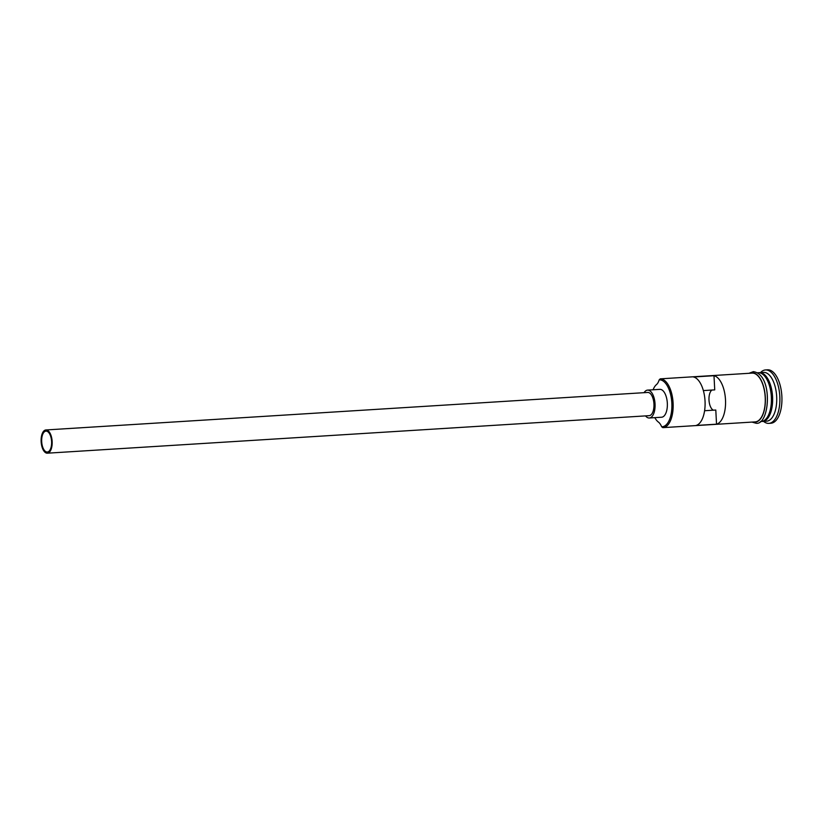 <?xml version="1.0" encoding="UTF-8"?>
<svg xmlns="http://www.w3.org/2000/svg" width="823" height="823" viewBox="0 0 823 823"><rect width="100%" height="100%" fill="white"/><g stroke="black" fill="none" stroke-linecap="round" stroke-linejoin="round"><path stroke-width="1.23" d="M661.651 426.756A23.507 11.111 -93.6 0 0 661.949 426.756A23.507 11.111 -93.6 0 0 671.835 403.095A23.507 11.111 -93.6 0 0 659.49 379.825A23.507 11.111 -93.6 0 0 659.192 379.835L660.262 378.847A24.433 11.543 86.4 0 1 673.08 402.776A24.433 11.543 86.4 0 1 663.06 427.631A24.433 11.543 86.4 0 1 662.824 427.641L661.651 426.756A13.96 6.594 -93.6 0 0 658.41 422.086A20.009 9.454 -93.6 0 1 654.83 417.652M46.098 431.118A10.473 4.948 -93.6 0 0 45.995 431.118A10.473 4.948 -93.6 0 0 41.695 441.776A10.473 4.948 -93.6 0 0 47.189 452.033A10.473 4.948 -93.6 0 0 47.292 452.022A10.473 4.948 -93.6 0 0 51.592 441.375A10.473 4.948 -93.6 0 0 46.098 431.118M711.905 390.051A10.473 4.948 -93.6 0 0 709.025 400.503A10.473 4.948 -93.6 0 0 713.356 410.183M47.25 453.195A11.635 5.494 -93.6 0 0 47.374 453.185A11.635 5.494 -93.6 0 0 52.137 441.354A11.635 5.494 -93.6 0 0 46.037 429.956A11.635 5.494 -93.6 0 0 45.923 429.956A11.635 5.494 -93.6 0 0 41.15 441.797A11.635 5.494 -93.6 0 0 47.25 453.195M649.049 415.677A11.635 5.494 -93.6 0 0 649.162 415.666A11.635 5.494 -93.6 0 0 653.935 403.836A11.635 5.494 -93.6 0 0 647.835 392.437A11.635 5.494 -93.6 0 0 647.722 392.448A11.635 5.494 -93.6 0 0 647.608 392.458M645.53 415.903A13.96 6.594 -93.6 0 0 649.172 418.002A13.96 6.594 -93.6 0 0 649.316 417.991A13.96 6.594 -93.6 0 0 655.036 403.795A13.96 6.594 -93.6 0 0 647.711 390.112A13.96 6.594 -93.6 0 0 647.578 390.123A13.96 6.594 -93.6 0 0 644.08 392.674M661.455 417.23A13.96 6.594 -93.6 0 0 661.589 417.23A13.96 6.594 -93.6 0 0 667.319 403.023A13.96 6.594 -93.6 0 0 659.995 389.351A13.96 6.594 -93.6 0 0 659.851 389.361A13.96 6.594 -93.6 0 0 659.717 389.372M758.888 372.726A24.433 11.543 86.4 0 1 759.506 372.654A24.433 11.543 86.4 0 1 759.742 372.644A24.433 11.543 86.4 0 1 772.56 396.573A24.433 11.543 86.4 0 1 762.54 421.427A24.433 11.543 86.4 0 1 762.304 421.438A24.433 11.543 86.4 0 1 761.923 421.427M758.034 372.747A24.433 11.543 86.4 0 1 758.271 372.726A24.433 11.543 86.4 0 1 758.518 372.716A24.433 11.543 86.4 0 1 771.336 396.655A24.433 11.543 86.4 0 1 761.316 421.499A24.433 11.543 86.4 0 1 761.069 421.51M763.353 372.418A24.433 11.543 86.4 0 1 763.6 372.397A24.433 11.543 86.4 0 1 763.837 372.387A24.433 11.543 86.4 0 1 776.655 396.326A24.433 11.543 86.4 0 1 766.635 421.17A24.433 11.543 86.4 0 1 766.398 421.181M760.493 372.593A26.758 12.643 86.4 0 1 765.503 369.949A26.758 12.643 86.4 0 1 765.76 369.939A26.758 12.643 86.4 0 1 779.803 396.151A26.758 12.643 86.4 0 1 768.826 423.372A26.758 12.643 86.4 0 1 768.569 423.382A26.758 12.643 86.4 0 1 763.538 421.366M713.994 375.71L693.522 376.985A24.433 11.543 86.4 0 1 705.033 401.048A24.433 11.543 86.4 0 1 696.063 425.46L716.535 424.184A24.433 11.543 -93.6 0 0 725.495 399.772A24.433 11.543 -93.6 0 0 713.994 375.71L714.734 389.876L703.356 390.586M751.893 373.128A24.433 11.543 86.4 0 1 752.129 373.107A24.433 11.543 86.4 0 1 752.376 373.107A24.433 11.543 86.4 0 1 765.195 397.036A24.433 11.543 86.4 0 1 755.175 421.89A24.433 11.543 86.4 0 1 754.938 421.901M660.262 378.847L676.64 377.819A24.433 11.543 86.4 0 0 676.403 377.829L752.129 373.107M767.283 369.846A26.758 12.643 86.4 0 1 767.55 369.815A26.758 12.643 86.4 0 1 767.808 369.805A26.758 12.643 86.4 0 1 781.85 396.028A26.758 12.643 86.4 0 1 770.873 423.238L768.826 423.372M716.535 424.184L715.794 410.029L704.591 410.728M653.092 389.783A20.009 9.454 -93.6 0 1 656.445 384.619A13.96 6.594 -93.6 0 0 659.192 379.835M764.845 376.337A23.97 11.327 86.4 0 1 767.396 417.107M764.711 420.152A23.97 11.327 -93.6 0 0 771.923 396.357A23.97 11.327 -93.6 0 0 761.82 373.642M753.58 421.983A24.669 11.656 -93.6 0 0 754.948 422.127A24.669 11.656 -93.6 0 0 765.318 397.293A24.669 11.656 -93.6 0 0 752.366 372.87A24.669 11.656 -93.6 0 0 750.545 373.21M47.374 453.185L649.162 415.666M649.316 417.991L661.589 417.23M663.06 427.631L755.175 421.89M760.431 421.561L761.316 421.499M762.54 421.427L766.635 421.17M751.965 422.086L755.987 423.228C769.875 425.676 773.394 374.414 753.364 371.646L748.93 373.313M765.503 369.949L767.55 369.815M759.506 372.654L763.6 372.397M757.386 372.788L758.271 372.726M647.578 390.123L659.851 389.361M45.923 429.956L647.722 392.448"/></g></svg>
